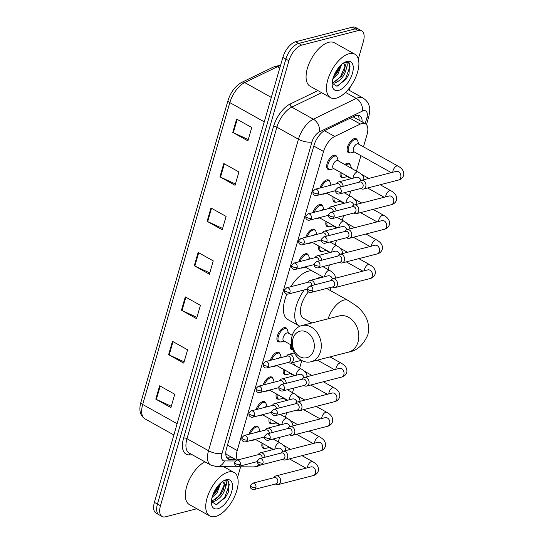 <?xml version="1.0" encoding="UTF-8"?>
<svg xmlns="http://www.w3.org/2000/svg" width="544" height="544" viewBox="0 0 544 544"><rect width="100%" height="100%" fill="white"/><g stroke="black" fill="none" stroke-linecap="round" stroke-linejoin="round"><path stroke-width="0.82" d="M258.495 415.82A7.97 3.937 -60.8 0 1 257.795 415.874M256.068 409.639A7.97 3.937 -60.8 0 1 262.806 401.547A7.97 3.937 -60.8 0 1 264.642 401.703A7.97 3.937 -60.8 0 1 265.662 402.982M265.601 391.197A7.97 3.937 -60.8 0 1 264.908 391.252M263.174 385.009A7.97 3.937 -60.8 0 1 269.919 376.924A7.97 3.937 -60.8 0 1 271.748 377.074A7.97 3.937 -60.8 0 1 272.775 378.352M272.707 366.568A7.97 3.937 -60.8 0 1 272.014 366.622M270.286 360.38A7.97 3.937 -60.8 0 1 277.025 352.294A7.97 3.937 -60.8 0 1 278.861 352.451A7.97 3.937 -60.8 0 1 279.881 353.722M279.82 341.938A7.97 3.937 -60.8 0 1 278.195 341.734A7.97 3.937 -60.8 0 1 277.882 334.424A7.97 3.937 -60.8 0 1 284.131 327.665A7.97 3.937 -60.8 0 1 285.967 327.821A7.97 3.937 -60.8 0 1 286.987 329.1M301.145 268.056A7.97 3.937 -60.8 0 1 300.451 268.11M298.717 261.868A7.97 3.937 -60.8 0 1 305.456 253.783A7.97 3.937 -60.8 0 1 307.292 253.939A7.97 3.937 -60.8 0 1 308.319 255.211M308.251 243.426A7.97 3.937 -60.8 0 1 307.557 243.481M305.823 237.238A7.97 3.937 -60.8 0 1 312.569 229.153A7.97 3.937 -60.8 0 1 314.398 229.31A7.97 3.937 -60.8 0 1 315.425 230.581M315.364 218.797A7.97 3.937 -60.8 0 1 314.663 218.851M312.936 212.609A7.97 3.937 -60.8 0 1 319.675 204.524A7.97 3.937 -60.8 0 1 321.511 204.68A7.97 3.937 -60.8 0 1 322.531 205.958M322.47 194.167A7.97 3.937 -60.8 0 1 321.776 194.222M320.042 187.986A7.97 3.937 -60.8 0 1 326.788 179.894A7.97 3.937 -60.8 0 1 328.617 180.05A7.97 3.937 -60.8 0 1 329.644 181.329M329.576 169.544A7.97 3.937 -60.8 0 1 327.957 169.34A7.97 3.937 -60.8 0 1 327.638 162.024A7.97 3.937 -60.8 0 1 333.894 155.271A7.97 3.937 -60.8 0 1 335.73 155.421A7.97 3.937 -60.8 0 1 336.75 156.699M251.382 440.45A7.97 3.937 -60.8 0 1 250.689 440.504M248.955 434.262A7.97 3.937 -60.8 0 1 255.7 426.176A7.97 3.937 -60.8 0 1 257.53 426.333A7.97 3.937 -60.8 0 1 258.556 427.611M350.044 152.878A7.97 3.937 -60.8 0 1 348.418 152.674A7.97 3.937 -60.8 0 1 348.106 145.364A7.97 3.937 -60.8 0 1 354.362 138.604A7.97 3.937 -60.8 0 1 356.191 138.761A7.97 3.937 -60.8 0 1 357.218 140.032M342.938 177.507A7.97 3.937 -60.8 0 1 341.312 177.303A7.97 3.937 -60.8 0 1 340.265 172.224M344.896 164.54A7.97 3.937 -60.8 0 1 347.249 163.234A7.97 3.937 -60.8 0 1 349.085 163.39A7.97 3.937 -60.8 0 1 350.112 164.662M335.825 202.13A7.97 3.937 -60.8 0 1 334.206 201.933A7.97 3.937 -60.8 0 1 333.159 196.853M328.719 226.76A7.97 3.937 -60.8 0 1 327.094 226.556A7.97 3.937 -60.8 0 1 326.046 221.476M321.613 251.389A7.97 3.937 -60.8 0 1 319.988 251.185A7.97 3.937 -60.8 0 1 318.94 246.106M278.956 399.16A7.97 3.937 -60.8 0 1 277.338 398.956A7.97 3.937 -60.8 0 1 276.291 393.876M271.85 423.783A7.97 3.937 -60.8 0 1 270.225 423.586A7.97 3.937 -60.8 0 1 269.178 418.499M286.069 374.53A7.97 3.937 -60.8 0 1 284.444 374.326A7.97 3.937 -60.8 0 1 283.397 369.247M292.937 349.942A7.97 3.937 -60.8 0 1 291.55 349.697A7.97 3.937 -60.8 0 1 290.503 344.617M264.744 448.412A7.97 3.937 -60.8 0 1 263.119 448.208A7.97 3.937 -60.8 0 1 262.072 443.129M225.76 453.478L226.746 454.526L236.864 460.176M256.204 461.883L257.292 461.89M363.48 146.826L367.044 134.484A14.94 7.378 119.2 0 0 365.398 123.733A14.94 7.378 119.2 0 0 360.352 124.046L334.723 136.449A14.94 7.378 119.2 0 0 323.551 151.477L237.225 450.554A14.94 7.378 119.2 0 0 237.51 460.006M278.304 441.925L279.63 437.328M285.416 417.302L286.742 412.699M292.522 392.673L293.848 388.069M299.628 368.043L301.804 360.509M328.066 269.532L329.392 264.935M335.172 244.902L336.498 240.305M342.285 220.279L343.611 215.676M349.391 195.65L350.717 191.046M356.497 171.02L360.93 155.666M196.84 508.749L165.546 516.8A14.94 7.378 -60.8 0 1 162.112 516.508A14.94 7.378 -60.8 0 1 160.466 505.764L288.905 60.765A14.94 7.378 -60.8 0 1 301.689 45.132L358.265 30.58A14.94 7.378 -60.8 0 1 361.699 30.872A14.94 7.378 -60.8 0 1 363.351 41.616L358.319 59.031M350.288 86.863L349.289 90.331M240.625 466.813L237.578 477.353M361.699 30.872L355.654 27.492A14.94 7.378 -60.8 0 0 352.213 27.2L295.637 41.752A14.94 7.378 -60.8 0 0 282.86 57.385L154.414 502.384A14.94 7.378 -60.8 0 0 156.06 513.128L159.086 514.821A14.94 7.378 -60.8 0 1 157.44 504.07L285.879 59.078A14.94 7.378 -60.8 0 1 298.663 43.445L355.239 28.886A14.94 7.378 -60.8 0 1 358.68 29.179A14.94 7.378 -60.8 0 0 355.239 28.886L298.663 43.445A14.94 7.378 -60.8 0 0 285.879 59.078L157.44 504.07A14.94 7.378 -60.8 0 0 159.086 514.821L162.112 516.508M362.134 121.91A14.94 7.378 119.2 0 0 359.7 115.736A14.94 7.378 119.2 0 0 354.654 116.049L325.176 130.308A14.94 7.378 119.2 0 0 314.004 145.336L226.556 448.317A14.94 7.378 119.2 0 0 228.201 459.068A14.94 7.378 119.2 0 0 230.146 459.551L235.81 459.592M357.986 115.253A14.94 7.378 -60.8 0 1 359.108 120.224M232.791 457.898L227.12 457.864A14.94 7.378 -60.8 0 1 226.896 457.858M223.795 163.52L238.918 171.965L235.069 185.307L219.946 176.854L223.795 163.52M236.626 119.068L251.75 127.514L247.901 140.848L232.778 132.403L236.626 119.068M185.3 296.888L200.423 305.334L196.574 318.668L181.451 310.223L185.3 296.888M172.468 341.34L187.592 349.785L183.743 363.127L168.62 354.674L172.468 341.34M159.637 385.798L174.76 394.244L170.911 407.578L155.788 399.133L159.637 385.798M210.963 207.978L226.086 216.424L222.238 229.758L207.114 221.313L210.963 207.978M198.132 252.43L213.255 260.875L209.406 274.217L194.283 265.764L198.132 252.43M209.78 272.911L194.84 266.05A3.985 1.476 -163.9 0 1 194.283 265.764M222.612 228.453L207.672 221.598A3.985 1.476 -163.9 0 1 207.114 221.313M171.285 406.273L156.352 399.418A3.985 1.476 -163.9 0 1 155.788 399.133M184.117 361.821L169.177 354.96A3.985 1.476 -163.9 0 1 168.62 354.674M196.948 317.363L182.009 310.508A3.985 1.476 -163.9 0 1 181.451 310.223M248.275 139.543L233.335 132.688A3.985 1.476 -163.9 0 1 232.778 132.403M235.443 184.001L220.504 177.14A3.985 1.476 -163.9 0 1 219.946 176.854M228.371 472.029A24.902 12.301 -60.8 0 1 234.097 472.512A24.902 12.301 -60.8 0 1 235.083 495.366A24.902 12.301 -60.8 0 1 215.54 516.48A24.902 12.301 -60.8 0 1 209.807 515.998A24.902 12.301 -60.8 0 1 208.821 493.143A24.902 12.301 -60.8 0 1 228.371 472.029M211.453 500.8L212.636 500.718L220.694 494.673L223.319 489.981L224.414 485.037L223.339 482.161M211.419 501.214L213.833 501.384C219.66 499.249 223.536 494.625 225.461 487.519A11.254 5.562 -60.8 0 0 223.659 482.317A11.254 5.562 -60.8 0 0 221.925 481.957M212.629 495.536L215.914 491.96L218.511 487.302L219.456 484.18M212.044 497.495L217.11 492.626L220.81 482.875M211.398 501.554L216.179 504.567L225.284 497.644L228.276 492.286L228.881 481.535L227.929 480.78L223.754 480.746M217.77 508.749A16.238 8.017 -60.8 0 1 211.46 503.696A16.238 8.017 -60.8 0 1 224.488 480.366A16.238 8.017 -60.8 0 1 226.134 479.76A16.238 8.017 -60.8 0 1 231.662 491.756A16.238 8.017 -60.8 0 1 217.77 508.749M223.632 480.814L224.128 480.685C226.732 480.488 227.181 482.766 225.461 487.519M209.807 515.998L189.394 504.594A24.902 12.301 -60.8 0 1 187.53 483.97A24.902 12.301 -60.8 0 1 204.898 461.808M215.757 492.177L218.6 487.084M220.558 494.856L223.4 489.77M225.23 497.719L228.256 492.334M212.956 494.618L215.145 491.858L218.681 485.024M215.111 499.814L219.946 494.537L224.366 484.33M216.961 504.397L224.747 497.223L229.33 484.568L227.678 480.651M313.766 350.261A13.695 10.778 -104.4 0 0 306.891 332.228A13.695 10.778 -104.4 0 0 292.964 338.647A13.695 10.778 -104.4 0 0 299.832 356.68A13.695 10.778 -104.4 0 0 313.766 350.261M292.162 335.77A18.68 14.695 75.6 0 1 301.689 325.598A18.68 14.695 75.6 0 1 316.989 332.323A18.68 14.695 75.6 0 1 320.518 351.608A18.68 14.695 75.6 0 1 310.998 361.78A18.68 14.695 75.6 0 1 295.698 355.055A18.68 14.695 75.6 0 1 292.162 335.77M316.186 278.888A27.397 13.532 -60.8 0 1 319.627 277.535A27.397 13.532 -60.8 0 1 322.782 277.188M330.385 287.477A27.397 13.532 -60.8 0 1 330.324 290.51M290.809 286.702A27.397 13.532 -60.8 0 1 308.285 271.204A27.397 13.532 -60.8 0 1 312.181 270.932M308.353 291.904A18.68 9.228 119.2 0 0 303.464 318.294L311.862 322.986M299.88 326.23A27.397 13.532 -60.8 0 1 299.214 325.904A27.397 13.532 -60.8 0 1 304.246 289.932M299.214 325.904L287.871 319.573A27.397 13.532 -60.8 0 1 286.94 294.073M269.035 447.522L265.839 448.344A7.473 3.692 -60.8 0 1 264.119 448.202A7.473 3.692 -60.8 0 1 263.078 443.693M275.373 484.024L276.196 484.391A4.481 3.529 -104.4 0 0 278.174 484.588A4.481 3.529 -104.4 0 0 280.466 482.147A4.481 3.529 -104.4 0 0 278.215 476.245A4.481 3.529 -104.4 0 0 275.944 475.905A4.481 3.529 -104.4 0 0 274.298 477.034L273.761 477.754M255.877 487.703A3.237 2.55 -104.4 0 1 254.225 489.464L276.08 483.84A3.237 2.55 -104.4 0 0 277.732 482.079A3.237 2.55 -104.4 0 0 276.107 477.816A3.237 2.55 -104.4 0 0 274.468 477.571L252.613 483.194L250.308 485.432A3.237 1.197 -163.9 0 0 251.484 486.826A3.237 1.197 16.1 0 0 255.877 487.703A3.237 2.55 -104.4 0 0 255.265 484.357A3.237 2.55 -104.4 0 0 252.613 483.194M272.823 449.636L268.6 447.277A4.481 2.217 -60.8 0 1 267.981 446.434M276.141 422.892L272.945 423.715A7.473 3.692 -60.8 0 1 271.225 423.572A7.473 3.692 -60.8 0 1 270.191 419.064M282.479 459.394L283.302 459.762A4.481 3.529 -104.4 0 0 285.287 459.959A4.481 3.529 -104.4 0 0 287.572 457.518A4.481 3.529 -104.4 0 0 285.321 451.615A4.481 3.529 -104.4 0 0 283.05 451.275A4.481 3.529 -104.4 0 0 281.411 452.404L280.867 453.125M262.983 463.073A3.237 2.55 -104.4 0 1 261.331 464.834L283.186 459.211A3.237 2.55 -104.4 0 0 284.838 457.45A3.237 2.55 -104.4 0 0 283.22 453.186A3.237 2.55 -104.4 0 0 281.574 452.941L259.719 458.565L257.414 460.802A3.237 1.197 -163.9 0 0 258.59 462.196A3.237 1.197 16.1 0 0 262.983 463.073A3.237 2.55 -104.4 0 0 262.371 459.728A3.237 2.55 -104.4 0 0 259.719 458.565M279.936 425.007L275.706 422.654A4.481 2.217 -60.8 0 1 275.087 421.804M283.247 398.262L280.058 399.085A7.473 3.692 -60.8 0 1 280.051 399.085A7.473 3.692 -60.8 0 1 278.338 398.942A7.473 3.692 -60.8 0 1 277.297 394.441M289.592 434.765L290.408 435.132A4.481 3.529 -104.4 0 0 292.393 435.329A4.481 3.529 -104.4 0 0 294.678 432.888A4.481 3.529 -104.4 0 0 292.434 426.986A4.481 3.529 -104.4 0 0 290.163 426.646A4.481 3.529 -104.4 0 0 288.517 427.774L287.973 428.495M270.096 438.444A3.237 2.55 -104.4 0 1 268.444 440.205L290.299 434.588A3.237 2.55 -104.4 0 0 291.951 432.82A3.237 2.55 -104.4 0 0 290.326 428.563A3.237 2.55 -104.4 0 0 288.687 428.312L266.832 433.935L264.527 436.172A3.237 1.197 -163.9 0 0 265.696 437.566A3.237 1.197 16.1 0 0 270.096 438.444A3.237 2.55 -104.4 0 0 269.484 435.105A3.237 2.55 -104.4 0 0 266.832 433.935M287.042 400.384L282.819 398.024A4.481 2.217 -60.8 0 1 282.2 397.174M293.644 362.345A7.473 3.692 -60.8 0 1 293.753 362.658L294.542 365.201M290.36 373.633L287.164 374.462A7.473 3.692 -60.8 0 1 285.444 374.313A7.473 3.692 -60.8 0 1 284.403 369.811M296.698 410.142L297.52 410.509A4.481 3.529 -104.4 0 0 299.506 410.706A4.481 3.529 -104.4 0 0 301.791 408.265A4.481 3.529 -104.4 0 0 299.54 402.363A4.481 3.529 -104.4 0 0 297.269 402.023A4.481 3.529 -104.4 0 0 295.623 403.152L295.086 403.866M277.202 413.814A3.237 2.55 -104.4 0 1 275.55 415.582L297.405 409.958A3.237 2.55 -104.4 0 0 299.057 408.197A3.237 2.55 -104.4 0 0 297.432 403.934A3.237 2.55 -104.4 0 0 295.793 403.689L273.938 409.306L271.633 411.543A3.237 1.197 -163.9 0 0 272.809 412.944A3.237 1.197 16.1 0 0 277.202 413.814A3.237 2.55 -104.4 0 0 276.59 410.475A3.237 2.55 -104.4 0 0 273.938 409.306M294.148 375.754L289.925 373.395A4.481 2.217 -60.8 0 1 289.306 372.545M303.804 385.512L304.626 385.88A4.481 3.529 -104.4 0 0 306.612 386.077A4.481 3.529 -104.4 0 0 308.897 383.636A4.481 3.529 -104.4 0 0 306.653 377.733A4.481 3.529 -104.4 0 0 304.375 377.393A4.481 3.529 -104.4 0 0 302.736 378.522L302.192 379.243M284.308 389.191A3.237 2.55 -104.4 0 1 282.656 390.952L304.518 385.329A3.237 2.55 -104.4 0 0 306.163 383.568A3.237 2.55 -104.4 0 0 304.545 379.304A3.237 2.55 -104.4 0 0 302.899 379.059L281.044 384.683L278.739 386.92A3.237 1.197 -163.9 0 0 279.915 388.314A3.237 1.197 16.1 0 0 284.308 389.191A3.237 2.55 -104.4 0 0 283.696 385.846A3.237 2.55 -104.4 0 0 281.044 384.683M292.896 349.833A7.473 3.692 -60.8 0 1 292.55 349.683A7.473 3.692 -60.8 0 1 291.516 345.182M325.904 250.498L322.708 251.321A7.473 3.692 -60.8 0 1 320.987 251.172A7.473 3.692 -60.8 0 1 319.947 246.67M332.241 287.001L333.064 287.368A4.481 3.529 -104.4 0 0 335.043 287.565A4.481 3.529 -104.4 0 0 337.334 285.124A4.481 3.529 -104.4 0 0 335.084 279.222A4.481 3.529 -104.4 0 0 332.812 278.882A4.481 3.529 -104.4 0 0 331.167 280.01L330.63 280.731M312.746 290.68A3.237 2.55 -104.4 0 1 311.093 292.441L332.948 286.817A3.237 2.55 -104.4 0 0 334.601 285.056A3.237 2.55 -104.4 0 0 332.976 280.792A3.237 2.55 -104.4 0 0 331.337 280.548L309.482 286.171L307.176 288.408A3.237 1.197 -163.9 0 0 308.353 289.802A3.237 1.197 16.1 0 0 312.746 290.68A3.237 2.55 -104.4 0 0 312.134 287.334A3.237 2.55 -104.4 0 0 309.482 286.171M329.691 252.613L325.468 250.254A4.481 2.217 -60.8 0 1 324.85 249.404M333.01 225.869L329.814 226.692A7.473 3.692 -60.8 0 1 328.093 226.549A7.473 3.692 -60.8 0 1 327.06 222.04M339.347 262.371L340.17 262.738A4.481 3.529 -104.4 0 0 342.156 262.936A4.481 3.529 -104.4 0 0 344.44 260.494A4.481 3.529 -104.4 0 0 342.19 254.592A4.481 3.529 -104.4 0 0 339.918 254.252A4.481 3.529 -104.4 0 0 338.28 255.381L337.736 256.102M319.852 266.05A3.237 2.55 -104.4 0 1 318.199 267.811L340.054 262.188A3.237 2.55 -104.4 0 0 341.707 260.426A3.237 2.55 -104.4 0 0 340.082 256.163A3.237 2.55 -104.4 0 0 338.443 255.918L316.588 261.542L314.282 263.779A3.237 1.197 -163.9 0 0 315.459 265.173A3.237 1.197 16.1 0 0 319.852 266.05A3.237 2.55 -104.4 0 0 319.24 262.704A3.237 2.55 -104.4 0 0 316.588 261.542M336.804 227.984L332.574 225.624A4.481 2.217 -60.8 0 1 331.956 224.781M340.116 201.239L336.926 202.062A7.473 3.692 -60.8 0 1 336.92 202.062A7.473 3.692 -60.8 0 1 335.206 201.919A7.473 3.692 -60.8 0 1 334.166 197.411M346.46 237.742L347.276 238.109A4.481 3.529 -104.4 0 0 349.262 238.306A4.481 3.529 -104.4 0 0 351.546 235.865A4.481 3.529 -104.4 0 0 349.302 229.962A4.481 3.529 -104.4 0 0 347.031 229.622A4.481 3.529 -104.4 0 0 345.386 230.751L344.842 231.472M326.964 241.42A3.237 2.55 -104.4 0 1 325.312 243.182L347.167 237.558A3.237 2.55 -104.4 0 0 348.82 235.797A3.237 2.55 -104.4 0 0 347.194 231.533A3.237 2.55 -104.4 0 0 345.556 231.288L323.694 236.912L321.395 239.149A3.237 1.197 -163.9 0 0 322.565 240.543A3.237 1.197 16.1 0 0 326.964 241.42A3.237 2.55 -104.4 0 0 326.346 238.075A3.237 2.55 -104.4 0 0 323.694 236.912M343.91 203.361L339.687 201.001A4.481 2.217 -60.8 0 1 339.068 200.151M345.93 165.118A7.473 3.692 -60.8 0 1 347.881 164.098A7.473 3.692 -60.8 0 1 349.602 164.247A7.473 3.692 -60.8 0 1 350.622 165.634L351.41 168.178M347.228 176.61L344.032 177.432A7.473 3.692 -60.8 0 1 342.312 177.29A7.473 3.692 -60.8 0 1 341.272 172.788M353.566 213.112L354.389 213.486A4.481 3.529 -104.4 0 0 356.374 213.676A4.481 3.529 -104.4 0 0 358.659 211.235A4.481 3.529 -104.4 0 0 356.408 205.34A4.481 3.529 -104.4 0 0 354.137 204.993A4.481 3.529 -104.4 0 0 352.492 206.128L351.954 206.842M334.07 216.791A3.237 2.55 -104.4 0 1 332.418 218.552L354.273 212.935A3.237 2.55 -104.4 0 0 355.926 211.167A3.237 2.55 -104.4 0 0 354.3 206.91A3.237 2.55 -104.4 0 0 352.662 206.659L330.806 212.282L328.501 214.52A3.237 1.197 -163.9 0 0 329.678 215.92A3.237 1.197 16.1 0 0 334.07 216.791A3.237 2.55 -104.4 0 0 333.458 213.452A3.237 2.55 -104.4 0 0 330.806 212.282M351.016 178.731L346.793 176.372A4.481 2.217 -60.8 0 1 346.174 175.522M391.306 172.632L353.899 151.742A4.481 2.217 -60.8 0 1 353.722 147.628A4.481 2.217 -60.8 0 1 357.245 143.827A4.481 2.217 -60.8 0 1 358.272 143.915L397.902 166.049C399.473 167.028 404.382 169.422 403.736 175.114C402.404 179.262 399.024 179.935 398.439 180.057A4.481 3.529 -104.4 0 0 400.724 177.616A4.481 3.529 -104.4 0 0 400.792 177.364A4.481 3.529 -104.4 0 0 399.792 172.883A4.481 3.529 -104.4 0 0 396.202 171.374L361.243 180.37A4.481 3.529 -104.4 0 0 359.604 181.499L359.06 182.213M354.334 151.987L351.138 152.81A7.473 3.692 -60.8 0 1 349.418 152.66A7.473 3.692 -60.8 0 1 349.126 145.806A7.473 3.692 -60.8 0 1 354.987 139.468A7.473 3.692 -60.8 0 1 356.708 139.618A7.473 3.692 -60.8 0 1 357.734 141.005L358.707 144.153M360.672 188.489L361.495 188.856A4.481 3.529 -104.4 0 0 363.48 189.054A4.481 3.529 -104.4 0 0 365.765 186.612A4.481 3.529 -104.4 0 0 363.521 180.71A4.481 3.529 -104.4 0 0 361.243 180.37M341.176 192.161A3.237 2.55 -104.4 0 1 339.524 193.929L361.386 188.306A3.237 2.55 -104.4 0 0 363.032 186.544A3.237 2.55 -104.4 0 0 361.413 182.281A3.237 2.55 -104.4 0 0 359.768 182.036L337.912 187.653L335.607 189.897A3.237 1.197 -163.9 0 0 336.784 191.291A3.237 1.197 16.1 0 0 341.176 192.161A3.237 2.55 -104.4 0 0 340.564 188.822A3.237 2.55 -104.4 0 0 337.912 187.653M257.271 432.126A4.481 2.217 -60.8 0 1 258.584 431.399A4.481 2.217 -60.8 0 1 259.61 431.487L259.658 431.514M264.976 457.212A4.481 3.529 -104.4 0 0 262.562 453.2A4.481 3.529 -104.4 0 0 260.29 452.86A4.481 3.529 -104.4 0 0 258.645 453.988L258.108 454.709M250.247 433.935A7.473 3.692 -60.8 0 1 256.326 427.047A7.473 3.692 -60.8 0 1 258.046 427.19A7.473 3.692 -60.8 0 1 259.073 428.577L259.957 431.433M255.673 439.559L252.477 440.382A7.473 3.692 -60.8 0 1 252.477 440.382L252.477 440.382A7.473 3.692 -60.8 0 1 251.131 440.388M262.215 457.926A3.237 2.55 -104.4 0 0 260.454 454.77A3.237 2.55 -104.4 0 0 258.815 454.526L236.96 460.149L234.654 462.386A3.237 1.197 -163.9 0 0 235.831 463.78A3.237 1.197 16.1 0 0 240.224 464.658A3.237 2.55 -104.4 0 0 239.612 461.319A3.237 2.55 -104.4 0 0 236.96 460.149M264.377 407.497A4.481 2.217 -60.8 0 1 265.69 406.776A4.481 2.217 -60.8 0 1 266.723 406.858L266.764 406.885M272.088 432.582A4.481 3.529 -104.4 0 0 269.668 428.577A4.481 3.529 -104.4 0 0 267.396 428.237A4.481 3.529 -104.4 0 0 265.758 429.366L265.214 430.08M257.353 409.306A7.473 3.692 -60.8 0 1 263.439 402.417A7.473 3.692 -60.8 0 1 265.152 402.56A7.473 3.692 -60.8 0 1 266.179 403.947L267.063 406.81M262.779 414.929L259.59 415.752A7.473 3.692 -60.8 0 1 259.583 415.752A7.473 3.692 -60.8 0 1 258.237 415.766M269.321 433.296A3.237 2.55 -104.4 0 0 267.566 430.148A3.237 2.55 -104.4 0 0 265.921 429.903L244.066 435.52L241.76 437.757A3.237 1.197 -163.9 0 0 242.937 439.158A3.237 1.197 16.1 0 0 247.33 440.028A3.237 2.55 -104.4 0 0 246.718 436.689A3.237 2.55 -104.4 0 0 244.066 435.52M271.483 382.867A4.481 2.217 -60.8 0 1 272.802 382.146A4.481 2.217 -60.8 0 1 273.829 382.235L273.87 382.255M279.194 407.959A4.481 3.529 -104.4 0 0 276.78 403.947A4.481 3.529 -104.4 0 0 274.509 403.607A4.481 3.529 -104.4 0 0 272.864 404.736L272.32 405.457M264.459 384.676A7.473 3.692 -60.8 0 1 270.545 377.788A7.473 3.692 -60.8 0 1 272.265 377.93A7.473 3.692 -60.8 0 1 273.285 379.324L274.169 382.18M269.892 390.3L266.696 391.122A7.473 3.692 -60.8 0 1 265.343 391.136M276.434 408.666A3.237 2.55 -104.4 0 0 274.672 405.518A3.237 2.55 -104.4 0 0 273.034 405.273L251.178 410.897L248.873 413.134A3.237 1.197 -163.9 0 0 250.05 414.528A3.237 1.197 16.1 0 0 254.442 415.405A3.237 2.55 -104.4 0 0 253.83 412.06A3.237 2.55 -104.4 0 0 251.178 410.897M278.596 358.244A4.481 2.217 -60.8 0 1 279.908 357.517A4.481 2.217 -60.8 0 1 280.942 357.605L280.983 357.626M286.3 383.33A4.481 3.529 -104.4 0 0 283.886 379.318A4.481 3.529 -104.4 0 0 281.615 378.978A4.481 3.529 -104.4 0 0 279.97 380.106L279.432 380.827M271.572 360.046A7.473 3.692 -60.8 0 1 277.651 353.158A7.473 3.692 -60.8 0 1 279.371 353.308A7.473 3.692 -60.8 0 1 280.398 354.695L281.282 357.551M276.998 365.67L273.802 366.5A7.473 3.692 -60.8 0 1 273.802 366.5L273.802 366.5A7.473 3.692 -60.8 0 1 272.456 366.506M283.54 384.037A3.237 2.55 -104.4 0 0 281.778 380.888A3.237 2.55 -104.4 0 0 280.14 380.644L258.284 386.267L255.979 388.504A3.237 1.197 -163.9 0 0 257.156 389.898A3.237 1.197 16.1 0 0 261.548 390.776A3.237 2.55 -104.4 0 0 260.936 387.43A3.237 2.55 -104.4 0 0 258.284 386.267M291.672 345.27L283.676 340.802A4.481 2.217 -60.8 0 1 283.499 336.688A4.481 2.217 -60.8 0 1 287.014 332.887A4.481 2.217 -60.8 0 1 288.048 332.976L292.291 335.349M288.15 362.467L288.973 362.834A4.481 3.529 -104.4 0 0 290.958 363.032A4.481 3.529 -104.4 0 0 293.434 359.23A4.481 3.529 -104.4 0 0 290.999 354.688A4.481 3.529 -104.4 0 0 288.721 354.348A4.481 3.529 -104.4 0 0 287.082 355.477L286.538 356.198M284.111 341.047L280.915 341.87A7.473 3.692 -60.8 0 1 279.194 341.72A7.473 3.692 -60.8 0 1 278.895 334.866A7.473 3.692 -60.8 0 1 284.764 328.535A7.473 3.692 -60.8 0 1 286.477 328.678A7.473 3.692 -60.8 0 1 287.504 330.065L288.483 333.22M268.654 366.146A3.237 2.55 -104.4 0 1 267.009 367.907L288.864 362.284A3.237 2.55 -104.4 0 0 290.51 360.522A3.237 2.55 -104.4 0 0 288.891 356.259A3.237 2.55 -104.4 0 0 287.246 356.014L265.39 361.638L263.085 363.875A3.237 1.197 -163.9 0 0 264.262 365.269A3.237 1.197 16.1 0 0 268.654 366.146A3.237 2.55 -104.4 0 0 268.042 362.8A3.237 2.55 -104.4 0 0 265.39 361.638M307.027 259.733A4.481 2.217 -60.8 0 1 308.339 259.005A4.481 2.217 -60.8 0 1 309.373 259.094L309.414 259.114M314.738 284.818A4.481 3.529 -104.4 0 0 312.324 280.806A4.481 3.529 -104.4 0 0 310.053 280.466A4.481 3.529 -104.4 0 0 308.407 281.595L307.863 282.316M300.002 261.535A7.473 3.692 -60.8 0 1 306.088 254.646A7.473 3.692 -60.8 0 1 307.809 254.796A7.473 3.692 -60.8 0 1 308.829 256.183L309.713 259.039M305.436 267.158L302.24 267.981A7.473 3.692 -60.8 0 1 300.886 267.995M311.977 285.525A3.237 2.55 -104.4 0 0 310.216 282.377A3.237 2.55 -104.4 0 0 308.57 282.132L286.715 287.756L284.417 289.993A3.237 1.197 -163.9 0 0 285.586 291.387A3.237 1.197 16.1 0 0 289.979 292.264A3.237 2.55 -104.4 0 0 289.367 288.918A3.237 2.55 -104.4 0 0 286.715 287.756M314.14 235.103A4.481 2.217 -60.8 0 1 315.452 234.376A4.481 2.217 -60.8 0 1 316.479 234.464L316.526 234.484M321.844 260.188A4.481 3.529 -104.4 0 0 319.43 256.176A4.481 3.529 -104.4 0 0 317.159 255.836A4.481 3.529 -104.4 0 0 315.513 256.965L314.976 257.686M307.108 236.912A7.473 3.692 -60.8 0 1 313.194 230.017A7.473 3.692 -60.8 0 1 314.915 230.166A7.473 3.692 -60.8 0 1 315.942 231.554L316.826 234.41M312.542 242.536L309.346 243.358A7.473 3.692 -60.8 0 1 307.999 243.365M319.083 260.896A3.237 2.55 -104.4 0 0 317.322 257.747A3.237 2.55 -104.4 0 0 315.683 257.502L293.828 263.126L291.523 265.363A3.237 1.197 -163.9 0 0 292.699 266.757A3.237 1.197 16.1 0 0 297.092 267.634A3.237 2.55 -104.4 0 0 296.48 264.289A3.237 2.55 -104.4 0 0 293.828 263.126M321.246 210.474A4.481 2.217 -60.8 0 1 322.558 209.746A4.481 2.217 -60.8 0 1 323.592 209.834L323.632 209.862M328.957 235.559A4.481 3.529 -104.4 0 0 326.536 231.554A4.481 3.529 -104.4 0 0 324.265 231.207A4.481 3.529 -104.4 0 0 322.626 232.342L322.082 233.056M314.221 212.282A7.473 3.692 -60.8 0 1 320.307 205.394A7.473 3.692 -60.8 0 1 322.021 205.537A7.473 3.692 -60.8 0 1 323.048 206.924L323.932 209.78M319.648 217.906L316.458 218.729A7.473 3.692 -60.8 0 1 316.452 218.729A7.473 3.692 -60.8 0 1 315.105 218.742M326.189 236.273A3.237 2.55 -104.4 0 0 324.435 233.124A3.237 2.55 -104.4 0 0 322.789 232.873L300.934 238.496L298.629 240.734A3.237 1.197 -163.9 0 0 299.805 242.134A3.237 1.197 16.1 0 0 304.198 243.005A3.237 2.55 -104.4 0 0 303.586 239.666A3.237 2.55 -104.4 0 0 300.934 238.496M328.352 185.844A4.481 2.217 -60.8 0 1 329.671 185.123A4.481 2.217 -60.8 0 1 330.698 185.205L330.738 185.232M336.063 210.929A4.481 3.529 -104.4 0 0 333.649 206.924A4.481 3.529 -104.4 0 0 331.378 206.584A4.481 3.529 -104.4 0 0 329.732 207.713L329.188 208.427M321.327 187.653A7.473 3.692 -60.8 0 1 327.413 180.764A7.473 3.692 -60.8 0 1 329.134 180.907A7.473 3.692 -60.8 0 1 330.154 182.294L331.038 185.157M326.76 193.276L323.564 194.099A7.473 3.692 -60.8 0 1 322.211 194.113M333.302 211.643A3.237 2.55 -104.4 0 0 331.541 208.495A3.237 2.55 -104.4 0 0 329.902 208.25L308.04 213.867L305.742 216.111A3.237 1.197 -163.9 0 0 306.911 217.505A3.237 1.197 16.1 0 0 311.311 218.375A3.237 2.55 -104.4 0 0 310.692 215.036A3.237 2.55 -104.4 0 0 308.04 213.867M351.635 178.568L333.438 168.409A4.481 2.217 -60.8 0 1 333.254 164.295A4.481 2.217 -60.8 0 1 336.777 160.494A4.481 2.217 -60.8 0 1 337.81 160.582L360.461 173.441L363.127 176.263L364.188 179.608M343.169 186.306A4.481 3.529 -104.4 0 0 340.755 182.294A4.481 3.529 -104.4 0 0 338.484 181.954A4.481 3.529 -104.4 0 0 336.838 183.083L336.301 183.804M333.866 168.647L330.67 169.47A7.473 3.692 -60.8 0 1 330.67 169.47A7.473 3.692 -60.8 0 1 328.95 169.327A7.473 3.692 -60.8 0 1 328.658 162.472A7.473 3.692 -60.8 0 1 334.519 156.135A7.473 3.692 -60.8 0 1 336.24 156.284A7.473 3.692 -60.8 0 1 337.266 157.672L338.239 160.82M340.408 187.014A3.237 2.55 -104.4 0 0 338.647 183.865A3.237 2.55 -104.4 0 0 337.008 183.62L315.153 189.244L312.848 191.481A3.237 1.197 -163.9 0 0 314.024 192.875A3.237 1.197 16.1 0 0 318.417 193.752A3.237 2.55 -104.4 0 0 317.805 190.407A3.237 2.55 -104.4 0 0 315.153 189.244M349.112 53.706A24.902 12.301 -60.8 0 1 354.838 54.189A24.902 12.301 -60.8 0 1 355.824 77.044A24.902 12.301 -60.8 0 1 336.28 98.158A24.902 12.301 -60.8 0 1 330.548 97.675A24.902 12.301 -60.8 0 1 329.562 74.82A24.902 12.301 -60.8 0 1 349.112 53.706M330.548 97.675L310.134 86.272A24.902 12.301 -60.8 0 1 309.148 63.417A24.902 12.301 -60.8 0 1 328.692 42.303A24.902 12.301 -60.8 0 1 334.424 42.786L354.838 54.189M332.194 82.477L333.377 82.396L341.435 76.35L344.06 71.658L345.154 66.722L344.08 63.838M332.16 82.899L334.58 83.069C340.401 80.927 344.277 76.303 346.202 69.204A11.254 5.562 -60.8 0 0 344.406 63.995A11.254 5.562 -60.8 0 0 342.666 63.634M333.37 77.214L336.634 73.671L339.259 68.979L340.197 65.858M332.785 79.172L337.851 74.31L341.55 64.552M332.146 83.239L336.92 86.251L346.025 79.322L349.017 73.964L349.622 63.22L348.67 62.458L344.495 62.424M338.511 90.426A16.238 8.017 -60.8 0 1 332.2 85.381A16.238 8.017 -60.8 0 1 345.236 62.043A16.238 8.017 -60.8 0 1 346.882 61.438A16.238 8.017 -60.8 0 1 352.403 73.433A16.238 8.017 -60.8 0 1 338.511 90.426M344.372 62.492L344.869 62.37C347.48 62.172 347.922 64.45 346.202 69.204M336.498 73.855L339.34 68.762M341.299 76.534L344.148 71.448M345.97 79.404L348.996 74.011M333.696 76.296L335.886 73.535L339.422 66.701M335.852 81.491L340.687 76.221L345.107 66.008M337.708 86.081L345.488 78.9L350.071 66.246L348.418 62.329M354.504 116.117A14.94 10.615 64.2 0 1 354.538 117.667M227.48 445.108L237.225 450.554M313.806 146.037L323.551 151.477M324.435 130.703L334.723 136.449M350.03 118.286L360.352 124.046M365.208 123.631L366.806 118.082A9.962 4.923 119.2 0 0 363.419 110.724A9.962 4.923 119.2 0 0 362.345 111.126L319.41 131.893A9.962 4.923 119.2 0 0 311.964 141.916L222.047 453.431A9.962 4.923 119.2 0 0 224.441 460.918L235.484 460.992M222.047 453.431A9.962 3.686 -163.9 0 1 208.529 450.738L186.98 438.702A19.924 9.84 119.2 0 0 189.176 453.03L210.725 465.066A19.924 9.84 -60.8 0 1 208.529 450.738L298.445 139.223A19.924 9.84 -60.8 0 1 313.344 119.177L356.272 98.41A19.924 9.84 -60.8 0 1 358.421 97.607A19.924 9.84 -60.8 0 1 363.004 97.995L348.085 89.665M345.515 92.398L356.272 98.41A9.962 7.079 64.2 0 1 362.345 111.126M192.528 454.9L188.986 454.879A22.413 11.07 -60.8 0 1 183.6 438.029L273.516 126.514A22.413 11.07 -60.8 0 1 290.272 103.958L317.886 90.603M160.466 505.764L154.414 502.384M358.265 30.58L352.213 27.2M301.689 45.132L295.637 41.752M288.905 60.765L282.86 57.385M319.41 131.893A9.962 7.079 64.2 0 0 313.344 119.177L291.788 107.141A19.924 9.84 119.2 0 0 276.896 127.187L186.98 438.702A2.489 0.925 16.1 0 0 183.6 438.029M321.64 92.698L291.788 107.141A2.489 1.768 -115.8 0 1 290.272 103.958M311.964 141.916A9.962 3.686 -163.9 0 1 298.445 139.223L276.896 127.187A2.489 0.925 16.1 0 0 273.516 126.514M190.176 453.587A2.489 2.088 -89.6 0 0 188.986 454.879M224.441 460.918A9.962 8.357 90.4 0 1 216.818 466.657L253.688 466.895A9.962 8.357 90.4 0 0 259.08 464.596M366.493 124.664L368.812 116.62A9.962 3.686 -163.9 0 1 366.806 118.082M227.12 457.864L230.146 459.551M177.126 423.701L142.698 404.478A4.978 1.843 -163.9 0 1 140.889 402.329L228.018 100.463A4.978 1.843 16.1 0 0 229.826 102.612L142.698 404.478A19.924 9.84 119.2 0 0 144.894 418.805C140.08 415.548 138.747 410.054 140.889 402.329M228.018 100.463C230.738 92.018 235.334 85.972 241.808 82.328A4.978 3.536 64.2 0 1 244.725 82.572A19.924 9.84 119.2 0 0 229.826 102.612L264.255 121.842M241.808 82.328L274.489 66.524A4.978 3.536 64.2 0 1 277.399 66.762L244.725 82.572L271.306 97.417M280.439 65.776A19.924 9.84 119.2 0 0 277.399 66.762L279.772 68.082M198.682 252.742L194.84 266.05M185.851 297.194L182.009 310.508M173.019 341.652L169.177 354.96M160.194 386.104L156.352 399.418M211.514 208.284L207.672 221.598M224.346 163.832L220.504 177.14M237.177 119.374L233.335 132.688M326.624 288.442L348.146 300.465L355.96 305.612C366.438 313.922 370.396 323.66 367.832 334.832C363.351 345.032 356.912 350.798 348.514 352.124A18.68 14.695 -104.4 0 0 358.04 341.958A18.68 14.695 -104.4 0 0 354.504 322.674A18.68 14.695 -104.4 0 0 339.204 315.948L301.689 325.598M348.146 300.465A18.68 9.228 119.2 0 0 343.849 300.098A18.68 9.228 119.2 0 0 328.134 318.798M307.496 467.786A4.481 2.217 -60.8 0 1 307.666 466.439A4.481 2.217 -60.8 0 1 311.569 461.496A4.481 2.217 -60.8 0 1 312.596 461.584C314.167 462.57 319.083 464.957 318.43 470.648C317.104 474.796 313.725 475.476 313.133 475.592A4.481 3.529 -104.4 0 0 315.418 473.151A4.481 3.529 -104.4 0 0 315.486 472.899A4.481 3.529 -104.4 0 0 314.493 468.418A4.481 3.529 -104.4 0 0 310.903 466.908L275.944 475.905M314.602 443.163A4.481 2.217 -60.8 0 1 314.772 441.81A4.481 2.217 -60.8 0 1 318.675 436.866A4.481 2.217 -60.8 0 1 319.709 436.954C321.28 437.94 326.189 440.327 325.536 446.026C324.21 450.167 320.831 450.847 320.246 450.969A4.481 3.529 -104.4 0 0 322.531 448.528A4.481 3.529 -104.4 0 0 322.599 448.27A4.481 3.529 -104.4 0 0 321.599 443.788A4.481 3.529 -104.4 0 0 318.009 442.286L283.05 451.275M321.708 418.533A4.481 2.217 -60.8 0 1 321.885 417.18A4.481 2.217 -60.8 0 1 325.781 412.243A4.481 2.217 -60.8 0 1 326.815 412.325C328.386 413.311 333.302 415.698 332.649 421.396C331.316 425.544 327.944 426.217 327.352 426.34A4.481 3.529 -104.4 0 0 329.637 423.898A4.481 3.529 -104.4 0 0 329.705 423.64A4.481 3.529 -104.4 0 0 328.712 419.159A4.481 3.529 -104.4 0 0 325.122 417.656L290.163 426.646M328.821 393.904A4.481 2.217 -60.8 0 1 328.991 392.55A4.481 2.217 -60.8 0 1 332.894 387.614A4.481 2.217 -60.8 0 1 333.921 387.702C335.498 388.681 340.408 391.068 339.755 396.766C338.429 400.914 335.05 401.588 334.458 401.71A4.481 3.529 -104.4 0 0 336.75 399.269A4.481 3.529 -104.4 0 0 336.811 399.017A4.481 3.529 -104.4 0 0 335.818 394.536A4.481 3.529 -104.4 0 0 332.228 393.026L297.269 402.023M335.927 369.274A4.481 2.217 -60.8 0 1 336.097 367.928A4.481 2.217 -60.8 0 1 340 362.984A4.481 2.217 -60.8 0 1 341.034 363.072C342.604 364.058 347.514 366.445 346.868 372.137C345.535 376.285 342.156 376.965 341.571 377.08A4.481 3.529 -104.4 0 0 343.856 374.639A4.481 3.529 -104.4 0 0 343.924 374.388A4.481 3.529 -104.4 0 0 342.924 369.906A4.481 3.529 -104.4 0 0 339.334 368.397L304.375 377.393M364.364 270.762A4.481 2.217 -60.8 0 1 364.534 269.409A4.481 2.217 -60.8 0 1 368.438 264.472A4.481 2.217 -60.8 0 1 369.464 264.561C371.035 265.547 375.952 267.934 375.299 273.625C373.973 277.773 370.593 278.446 370.002 278.569A4.481 3.529 -104.4 0 0 372.286 276.128A4.481 3.529 -104.4 0 0 372.354 275.876A4.481 3.529 -104.4 0 0 371.362 271.395A4.481 3.529 -104.4 0 0 367.771 269.885L332.812 278.882M371.47 246.133A4.481 2.217 -60.8 0 1 371.64 244.786A4.481 2.217 -60.8 0 1 375.544 239.843A4.481 2.217 -60.8 0 1 376.577 239.931C378.148 240.917 383.058 243.304 382.405 248.996C381.079 253.144 377.699 253.824 377.114 253.939A4.481 3.529 -104.4 0 0 379.399 251.498A4.481 3.529 -104.4 0 0 379.467 251.246A4.481 3.529 -104.4 0 0 378.468 246.765A4.481 3.529 -104.4 0 0 374.877 245.262L339.918 254.252M378.576 221.51A4.481 2.217 -60.8 0 1 378.746 220.157A4.481 2.217 -60.8 0 1 382.65 215.213A4.481 2.217 -60.8 0 1 383.683 215.302C385.254 216.288 390.164 218.674 389.518 224.373C388.185 228.514 384.812 229.194 384.22 229.316A4.481 3.529 -104.4 0 0 386.505 226.875A4.481 3.529 -104.4 0 0 386.573 226.617A4.481 3.529 -104.4 0 0 385.58 222.136A4.481 3.529 -104.4 0 0 381.99 220.633L347.031 229.622M385.689 196.88A4.481 2.217 -60.8 0 1 385.859 195.527A4.481 2.217 -60.8 0 1 389.762 190.59A4.481 2.217 -60.8 0 1 390.789 190.672C392.36 191.658 397.276 194.045 396.624 199.743C395.298 203.891 391.918 204.564 391.326 204.687A4.481 3.529 -104.4 0 0 393.618 202.246A4.481 3.529 -104.4 0 0 393.679 201.987A4.481 3.529 -104.4 0 0 392.686 197.506A4.481 3.529 -104.4 0 0 389.096 196.003L354.137 204.993M392.795 172.251A4.481 2.217 -60.8 0 1 392.965 170.898A4.481 2.217 -60.8 0 1 396.868 165.961A4.481 2.217 -60.8 0 1 397.902 166.049M234.654 462.386L234.872 464.746C235.865 466.228 237.096 466.793 238.571 466.419A3.237 2.55 -104.4 0 0 240.224 464.658M274.931 449.099A4.481 2.217 -60.8 0 1 275.101 447.746A4.481 2.217 -60.8 0 1 278.997 442.802A4.481 2.217 -60.8 0 1 280.031 442.891L282.268 444.346L284.934 447.168L285.994 450.52M282.778 451.364A4.481 3.529 -104.4 0 0 280.609 448.562A4.481 3.529 -104.4 0 0 278.338 448.222L260.29 452.86M241.76 437.757L241.985 440.116C242.971 441.606 244.208 442.163 245.677 441.796A3.237 2.55 -104.4 0 0 247.33 440.028M282.037 424.47A4.481 2.217 -60.8 0 1 282.207 423.116A4.481 2.217 -60.8 0 1 286.11 418.18A4.481 2.217 -60.8 0 1 287.137 418.261L289.374 419.716L292.04 422.545L293.1 425.891M289.884 426.734A4.481 3.529 -104.4 0 0 287.715 423.932A4.481 3.529 -104.4 0 0 285.444 423.592L267.396 428.237M248.873 413.134L249.091 415.487C250.084 416.976 251.314 417.534 252.79 417.166A3.237 2.55 -104.4 0 0 254.442 415.405M289.143 399.84A4.481 2.217 -60.8 0 1 289.313 398.487A4.481 2.217 -60.8 0 1 293.216 393.55A4.481 2.217 -60.8 0 1 294.25 393.638L296.48 395.094L299.152 397.916L300.213 401.261M296.99 402.104A4.481 3.529 -104.4 0 0 294.821 399.303A4.481 3.529 -104.4 0 0 292.55 398.963L274.509 403.607M255.979 388.504L256.204 390.864C257.19 392.346 258.42 392.904 259.896 392.537A3.237 2.55 -104.4 0 0 261.548 390.776M296.256 375.21A4.481 2.217 -60.8 0 1 296.426 373.864A4.481 2.217 -60.8 0 1 300.329 368.92A4.481 2.217 -60.8 0 1 301.356 369.009L303.593 370.464L306.258 373.286L307.319 376.638M304.103 377.482A4.481 3.529 -104.4 0 0 301.934 374.68A4.481 3.529 -104.4 0 0 299.662 374.333L281.615 378.978M284.417 289.993L284.634 292.352C285.627 293.835 286.858 294.392 288.334 294.025A3.237 2.55 -104.4 0 0 289.979 292.264M324.686 276.699A4.481 2.217 -60.8 0 1 324.856 275.346A4.481 2.217 -60.8 0 1 328.76 270.409A4.481 2.217 -60.8 0 1 329.793 270.497L332.024 271.952L334.689 274.774L335.757 278.12M332.534 278.97A4.481 3.529 -104.4 0 0 330.364 276.162A4.481 3.529 -104.4 0 0 328.093 275.822L310.053 280.466M291.523 265.363L291.74 267.723C292.733 269.205 293.964 269.763 295.44 269.396A3.237 2.55 -104.4 0 0 297.092 267.634M331.799 252.069A4.481 2.217 -60.8 0 1 331.969 250.723A4.481 2.217 -60.8 0 1 335.866 245.779A4.481 2.217 -60.8 0 1 336.899 245.868L339.136 247.323L341.802 250.145L342.863 253.497M339.646 254.34A4.481 3.529 -104.4 0 0 337.477 251.539A4.481 3.529 -104.4 0 0 335.206 251.199L317.159 255.836M298.629 240.734L298.853 243.093C299.839 244.576 301.077 245.14 302.546 244.766A3.237 2.55 -104.4 0 0 304.198 243.005M338.905 227.446A4.481 2.217 -60.8 0 1 339.075 226.093A4.481 2.217 -60.8 0 1 342.978 221.15A4.481 2.217 -60.8 0 1 344.005 221.238L346.242 222.693L348.908 225.515L349.969 228.868M346.752 229.711A4.481 3.529 -104.4 0 0 344.583 226.909A4.481 3.529 -104.4 0 0 342.312 226.569L324.265 231.207M305.742 216.111L305.959 218.464C306.952 219.953 308.183 220.51 309.658 220.143A3.237 2.55 -104.4 0 0 311.311 218.375M346.011 202.817A4.481 2.217 -60.8 0 1 346.181 201.464A4.481 2.217 -60.8 0 1 350.084 196.527A4.481 2.217 -60.8 0 1 351.118 196.615L353.348 198.064L356.021 200.892L357.082 204.238M353.858 205.081A4.481 3.529 -104.4 0 0 351.689 202.28A4.481 3.529 -104.4 0 0 349.418 201.94L331.378 206.584M312.848 191.481L313.072 193.834C314.058 195.323 315.289 195.881 316.764 195.514A3.237 2.55 -104.4 0 0 318.417 193.752M353.124 178.187A4.481 2.217 -60.8 0 1 353.294 176.834A4.481 2.217 -60.8 0 1 357.19 171.897A4.481 2.217 -60.8 0 1 358.224 171.986M360.971 180.452A4.481 3.529 -104.4 0 0 358.802 177.65A4.481 3.529 -104.4 0 0 356.531 177.31L338.484 181.954M353.784 117.252L365.398 123.733M253.688 466.895L257.224 466.453L261.072 464.889M210.725 465.066L216.818 466.657M368.812 116.62C369.879 111.391 370.036 108.052 369.301 106.604C369.022 105.359 368.206 101.361 363.004 97.995M274.489 66.524L280.582 65.266M144.894 418.805L173.869 434.989M234.097 472.512L223.693 466.704M348.514 352.124L310.998 361.78M254.225 489.464C252.749 489.831 251.518 489.274 250.526 487.784L250.308 485.432M283.302 445.223L290.646 449.324M301.995 455.661L312.596 461.584M289.408 458.898L306.007 468.173M264.119 448.202L262.167 447.107M313.133 475.592L278.174 484.588M261.331 464.834C259.862 465.202 258.624 464.644 257.638 463.162L257.414 460.802M290.408 420.594L297.752 424.694M309.101 431.032L319.709 436.954M296.514 434.268L313.113 443.544M271.225 423.572L269.273 422.477M320.246 450.969L285.287 459.959M268.444 440.205C266.968 440.579 265.737 440.014 264.744 438.532L264.527 436.172M297.52 395.964L304.864 400.064M316.214 406.402L326.815 412.325M303.62 409.646L320.226 418.914M278.338 398.942L276.386 397.854M327.352 426.34L292.393 435.329M275.55 415.582C274.074 415.949 272.843 415.392 271.857 413.902L271.633 411.543M304.626 371.334L311.97 375.442M323.32 381.779L333.921 387.702M310.733 385.016L327.332 394.284M285.444 374.313L283.492 373.225M334.458 401.71L299.506 410.706M282.656 390.952C281.187 391.32 279.956 390.762 278.963 389.273L278.739 386.92M329.977 356.898L341.034 363.072M317.39 360.135L334.438 369.662M292.55 349.683L290.598 348.595M341.571 377.08L306.612 386.077M311.093 292.441C309.618 292.808 308.387 292.25 307.394 290.761L307.176 288.408M340.17 248.193L347.514 252.3M358.863 258.638L369.464 264.561M346.276 261.875L362.875 271.15M320.987 251.172L319.036 250.084M370.002 278.569L335.043 287.565M318.199 267.811C316.73 268.178 315.493 267.621 314.507 266.138L314.282 263.779M347.276 223.57L354.62 227.671M365.969 234.008L376.577 239.931M353.382 237.245L369.981 246.52M328.093 226.549L326.142 225.454M377.114 253.939L342.156 262.936M325.312 243.182C323.836 243.549 322.606 242.991 321.613 241.509L321.395 239.149M354.382 198.941L361.733 203.041M373.082 209.379L383.683 215.302M360.488 212.622L377.094 221.891M335.206 201.919L333.254 200.824M384.22 229.316L349.262 238.306M332.418 218.552C330.942 218.926 329.712 218.362 328.719 216.879L328.501 214.52M361.495 174.311L368.839 178.412M380.188 184.756L390.789 190.672M349.602 164.247L347.643 163.152M367.601 187.993L384.2 197.261M342.312 177.29L340.36 176.202M391.326 204.687L356.374 213.676M339.524 193.929C338.055 194.296 336.818 193.739 335.832 192.25L335.607 189.897M356.708 139.618L354.756 138.523M349.418 152.66L347.466 151.572M398.439 180.057L363.48 189.054M273.088 439.015L280.031 442.891M258.046 427.19L256.095 426.102M255.265 439.328L273.442 449.48M238.571 466.419L257.292 461.604M280.194 414.385L287.137 418.261M265.152 402.56L263.201 401.472M262.371 414.698L280.548 424.85M245.677 441.796L264.398 436.975M287.3 389.756L294.25 393.638M272.265 377.93L270.314 376.842M269.477 390.068L287.654 400.221M252.79 417.166L271.51 412.352M290.741 363.079L301.356 369.009M279.371 353.308L277.42 352.213M276.59 365.446L294.766 375.598M259.896 392.537L278.616 387.722M267.009 367.907C265.533 368.274 264.302 367.717 263.31 366.234L263.085 363.875M294.324 352.906L288.721 354.348M286.477 328.678L284.526 327.59M301.471 360.325L290.958 363.032M279.194 341.72L277.243 340.632M322.844 266.614L329.793 270.497M307.809 254.796L305.85 253.701M305.021 266.934L323.197 277.086M288.334 294.025L307.047 289.211M329.956 241.992L336.899 245.868M314.915 230.166L312.963 229.072M312.134 242.304L330.31 252.457M295.44 269.396L314.16 264.581M337.062 217.362L344.005 221.238M322.021 205.537L320.069 204.449M319.24 217.675L337.416 227.827M302.546 244.766L321.266 239.952M344.168 192.732L351.118 196.615M329.134 180.907L327.182 179.819M326.346 193.045L344.522 203.198M309.658 220.143L328.379 215.322M336.24 156.284L334.288 155.19M328.95 169.327L326.998 168.239M316.764 195.514L335.485 190.699"/></g></svg>
